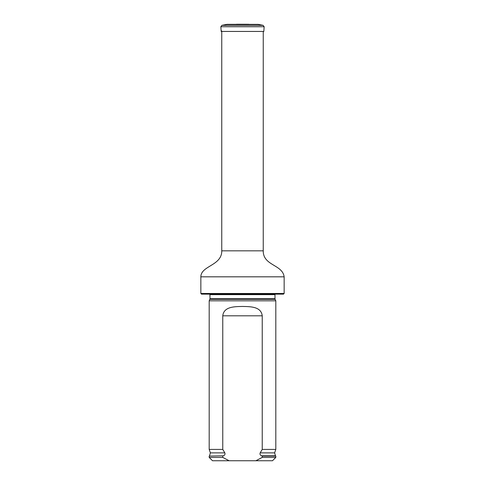 <?xml version="1.0" encoding="UTF-8"?>
<svg xmlns="http://www.w3.org/2000/svg" width="485" height="485" viewBox="0 0 485 485"><rect width="100%" height="100%" fill="white"/><g stroke="black" fill="none" stroke-linecap="round" stroke-linejoin="round"><path stroke-width="0.73" d="M200.851 293.48L284.149 293.48L283.483 294.146L201.517 294.146L200.851 293.48L200.851 276.82C200.911 265.653 221.966 265.731 221.76 250.83L221.76 30.913M209.89 299.318L275.11 299.318L275.807 300.809L209.193 300.809L210.011 298.754L209.914 294.146M229.138 460.75L222.767 457.416L209.193 457.416L212.521 460.75L272.479 460.75L275.807 457.416L275.807 456.088L262.233 456.088L262.233 457.416L275.807 457.416M262.233 457.416L255.862 460.75M209.193 457.416L209.193 456.088L223.355 455.803C224.804 455.215 225.301 454.233 224.84 452.869L222.767 449.419L222.767 315.808C223.827 306.447 234.788 306.623 242.494 306.447C250.212 306.623 261.148 306.429 262.233 315.808L262.233 449.419L260.16 452.869C259.699 454.233 260.196 455.215 261.645 455.803L262.233 456.088M222.767 457.416L222.767 456.088M222.767 449.419L209.193 449.419L209.193 300.809M260.16 452.869L274.625 452.869L275.807 449.419L262.233 449.419M275.807 449.419L275.807 300.809M221.172 31.446L263.828 31.446L264.155 26.73L220.845 26.73L221.172 31.446M221.76 250.83L263.24 250.83L263.24 31.446M200.851 276.82L284.149 276.82C282.512 264.404 263.028 265.798 263.24 250.83M275.11 299.318L274.989 298.754L210.011 298.754M274.989 298.754L274.989 294.65L210.011 294.65M223.355 455.803L209.193 456.088M274.625 452.869L275.468 455.803L261.645 455.803M224.84 452.869L210.375 452.869L209.532 455.803M262.233 315.808L222.767 315.808M236.007 24.335L248.993 24.335M263.082 25.329L258.141 24.365L226.859 24.365L221.918 25.329L263.082 25.329L264.155 26.73M284.149 293.48L284.149 276.82M274.989 294.65L275.086 294.146M275.468 455.803L275.807 456.088M210.375 452.869L209.193 449.419M236.359 24.274L236.995 24.286M248.641 24.274L236.65 24.25M248.005 24.286L248.35 24.25M263.24 31.701L263.828 31.446M221.918 25.329L220.845 26.73M227.507 24.371L226.859 24.365M257.493 24.371L227.174 24.335M258.141 24.365L257.826 24.335"/></g></svg>
